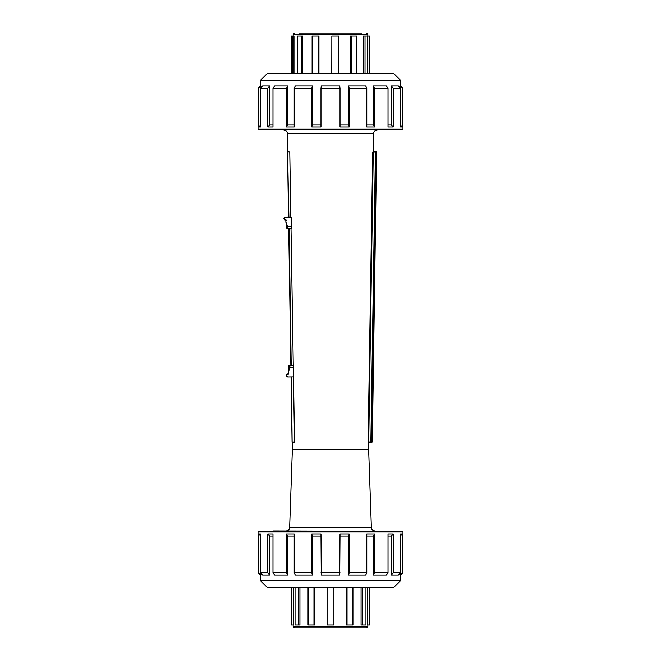 <?xml version="1.0" encoding="UTF-8"?>
<svg xmlns="http://www.w3.org/2000/svg" width="661" height="661" viewBox="0 0 661 661"><rect width="100%" height="100%" fill="white"/><g stroke="black" fill="none" stroke-linecap="round" stroke-linejoin="round"><path stroke-width="0.99" d="M258.038 572.831L258.038 531.783L402.962 531.783L402.962 572.831L400.178 575.012L400.789 575.012L400.789 580.457L260.211 580.457L260.211 575.012L258.038 572.831L258.666 572.831L258.666 533.964L260.492 533.964L260.492 572.831L262.599 575.012L269.663 575.012L267.771 572.831L267.771 533.964L272.976 533.964L272.976 572.831L274.703 575.012L287.758 575.012L286.436 572.831L286.436 533.964L294.219 533.964L294.219 572.831L295.31 575.012L312.364 575.012L311.802 572.831L311.802 533.964L320.982 533.964L321.271 575.012L339.729 575.012L340.018 533.964L349.198 533.964L348.636 536.145L340.018 536.145M402.962 129.217L258.038 129.217L258.038 88.169L258.666 88.169L258.666 127.036L260.492 127.036L260.492 88.169L267.771 88.169L267.771 127.036L272.976 127.036L272.976 88.169L286.436 88.169L286.436 127.036L294.219 127.036L294.219 88.169L311.802 88.169L311.802 127.036L320.982 127.036L320.982 88.169L340.018 88.169L340.018 127.036L349.198 127.036L349.198 88.169L366.781 88.169L366.781 127.036L374.564 127.036L374.564 88.169L388.024 88.169L388.024 127.036L393.229 127.036L393.229 88.169L400.508 88.169L400.508 127.036L402.334 127.036L402.334 88.169L402.962 88.169L402.962 129.217M291.08 376.844L292.063 442.226L291.038 376.844L292.104 442.226L294.467 442.184L292.245 442.217L292.36 449.497L368.64 449.497L368.755 442.217L368.086 441.92L371.011 442.259L368.755 442.217M287.609 156.211L288.526 217.006L287.576 156.211L288.568 217.006L291.137 216.965L285.37 217.056L288.526 217.006M287.783 228.392L286.734 228.276L286.188 223.063L286.734 228.276L288.708 228.45L290.857 365.409L293.253 365.368L291.443 365.401M288.741 228.45L290.898 365.409L289.072 228.442L291.014 228.417L293.269 365.368M291.038 376.844L287.882 376.894A1.454 1.454 0 0 1 286.403 375.465A1.454 1.454 0 0 1 287.832 373.994L289.353 367.516L288.708 370.094L289.031 365.583L289.873 365.566L289.353 367.516L293.501 367.549L293.467 365.368L290.857 365.409M289.031 365.583L288.171 372.226M291.625 376.836L293.434 376.811L291.402 376.844L292.129 442.217M288.89 365.64L290.162 365.417L288.196 373.622M293.501 367.549L293.641 376.448M293.459 376.811L294.533 441.969L292.426 442.002M286.188 223.063L288.006 228.458L291.014 228.417M291.319 228.409L291.137 216.965M291.286 226.227L287.485 226.293L285.808 221.716L286.147 220.32L285.42 219.964A1.454 1.454 0 0 1 283.941 218.535A1.454 1.454 0 0 1 285.37 217.056L291.146 217.329M286.874 228.334L285.808 221.716L287.651 228.194M287.684 151.633L287.395 133.505L373.605 133.505C373.845 131.365 375.035 130.192 377.175 129.986M288.89 217.006L287.568 151.633L289.758 151.815L290.832 216.973M368.722 442.217L368.086 441.92L372.713 151.906L376.861 151.972L376.035 151.675L376.572 151.972L372.019 441.986L371.308 441.969L376.035 151.675L373.283 151.633L373.605 133.505M294.319 627.95L366.681 627.95L367.822 626.81L293.178 626.81L294.319 627.95M293.319 587.72L293.319 624.885L291.385 624.885L291.385 587.72M293.178 624.885L293.178 626.81M369.466 587.72L369.466 624.885L367.681 624.885L367.681 587.72M362.542 587.72L362.542 624.885L361.071 624.885L361.071 587.72M347.033 587.72L347.033 624.885L346.273 624.885L346.273 587.72M314.727 587.72L314.727 624.885L308.067 624.885L308.067 587.72M299.929 587.72L299.929 624.885L295.054 624.885L295.054 587.72M298.458 587.72L298.458 624.885M313.967 587.72L313.967 624.885M327.088 587.72L327.088 624.885L333.912 624.885L333.912 587.72M352.933 587.72L352.933 624.885L347.033 624.885M365.946 587.72L365.946 624.885L362.542 624.885M369.615 587.72L369.466 624.885M291.534 587.72L291.534 624.885M393.518 73.28L267.482 73.28L260.211 80.543L400.789 80.543L393.518 73.28M400.178 87.822L400.178 85.988L400.789 85.988L400.789 80.543M260.211 80.543L260.211 85.988L260.822 85.988L258.666 88.169M260.822 87.822L260.822 85.988M260.492 88.169L262.599 85.988L269.663 85.988L267.771 88.169M272.976 124.855L269.663 124.855L269.663 85.988M272.976 88.169L274.703 85.988L287.758 85.988L286.436 88.169M294.219 124.855L287.758 124.855L287.758 85.988M294.219 88.169L295.31 85.988L312.364 85.988L311.802 88.169M320.982 124.855L312.364 124.855L312.364 85.988M320.982 88.169L321.271 85.988L339.729 85.988L340.018 88.169M349.198 127.036L348.636 124.855L340.018 124.855M348.636 124.855L348.636 85.988L365.69 85.988L366.781 88.169M374.564 127.036L373.242 124.855L366.781 124.855M373.242 124.855L373.242 85.988L386.297 85.988L388.024 88.169M393.229 127.036L391.337 124.855L388.024 124.855M391.337 124.855L391.337 85.988L398.401 85.988L400.508 88.169M402.334 88.169L400.178 85.988M258.666 127.036L260.492 125.193M267.771 127.036L269.663 124.855M286.436 127.036L287.758 124.855M311.802 127.036L312.364 124.855M349.198 88.169L348.636 85.988M374.564 88.169L373.242 85.988M393.229 88.169L391.337 85.988M402.334 127.036L400.508 125.193M273.15 129.622L387.85 129.622L273.15 129.217M273.15 531.378L387.85 531.378L273.514 531.014L273.15 531.783M283.825 129.986C285.949 130.209 287.147 131.382 287.395 133.505M292.36 449.497L289.634 527.561C289.353 529.651 288.163 530.808 286.064 531.014M368.722 441.936L373.283 151.923L375.407 151.956L370.854 441.969L368.722 441.936M375.58 151.666L376.035 151.675M372.308 441.986L371.465 442.259L372.308 441.986L376.58 151.683M371.465 442.259L371.011 442.259M260.211 580.457L267.482 587.72L393.518 587.72L400.789 580.457M260.822 573.178L260.822 575.012L260.211 575.012M260.822 575.012L258.666 572.831M294.219 572.831L311.802 572.831M260.492 572.831L267.771 572.831M320.982 572.831L340.018 572.831M349.198 533.964L349.198 572.831L348.636 575.012L365.69 575.012L366.781 572.831L366.781 533.964L374.564 533.964L373.242 536.145L366.781 536.145M349.198 572.831L366.781 572.831M374.564 533.964L374.564 572.831L373.242 575.012L386.297 575.012L388.024 572.831L388.024 533.964L393.229 533.964L391.337 536.145L388.024 536.145M374.564 572.831L388.024 572.831M393.229 533.964L393.229 572.831L391.337 575.012L398.401 575.012L400.508 572.831L400.508 533.964L402.334 533.964L400.508 535.807M393.229 572.831L400.508 572.831M402.334 533.964L402.334 572.831M400.178 573.178L400.178 575.012M391.337 536.145L391.337 575.012M373.242 536.145L373.242 575.012M348.636 536.145L348.636 575.012M311.802 533.964L312.364 536.145L312.364 575.012M320.982 536.145L312.364 536.145M286.436 533.964L287.758 536.145L287.758 575.012M294.219 536.145L287.758 536.145M272.976 572.831L286.436 572.831M267.771 533.964L269.663 536.145L269.663 575.012M272.976 536.145L269.663 536.145M258.666 533.964L260.492 535.807M291.41 73.28L291.41 36.115L293.988 36.115L293.988 73.28M292.236 73.28L292.236 36.115M297.318 73.28L297.318 36.115L302.746 36.115L302.746 73.28M301.416 73.28L301.416 36.115M312.116 73.28L312.116 36.115L318.949 36.115L318.949 73.28M318.395 73.28L318.395 36.115M331.839 73.28L331.839 36.115L331.781 73.28M338.614 73.28L338.614 36.115L331.839 36.115M351.206 73.28L351.206 36.115L350.264 36.115L350.264 73.28M356.651 73.28L356.651 36.115L351.206 36.115M365.021 73.28L365.021 36.115L363.443 36.115L363.443 73.28M367.69 73.28L367.69 36.115L365.021 36.115M369.59 73.28L369.59 36.115L367.822 36.115M361.815 33.05L299.185 33.05M287.832 373.994L287.841 374.357A0.727 0.727 0 0 0 288.56 373.622M287.874 376.539A1.091 1.091 0 0 1 286.767 375.465A1.091 1.091 0 0 1 287.841 374.357M291.22 365.401L289.072 228.442M286.147 220.32A0.727 0.727 0 0 0 285.412 219.601L285.42 219.964M285.412 219.601A1.091 1.091 0 0 1 284.304 218.527A1.091 1.091 0 0 1 285.378 217.419M368.64 449.497L371.366 527.561L289.634 527.561M287.865 151.848L289.758 151.815M293.178 36.115L293.178 34.19L367.822 34.19L366.681 33.05M367.822 624.885L367.822 626.81M400.789 85.988L402.962 88.169M260.211 85.988L258.038 88.169M371.366 527.561C371.639 529.668 372.829 530.816 374.936 531.014M400.789 575.012L402.962 572.831M367.822 73.28L367.822 34.19M293.178 34.19L294.319 33.05"/></g></svg>
